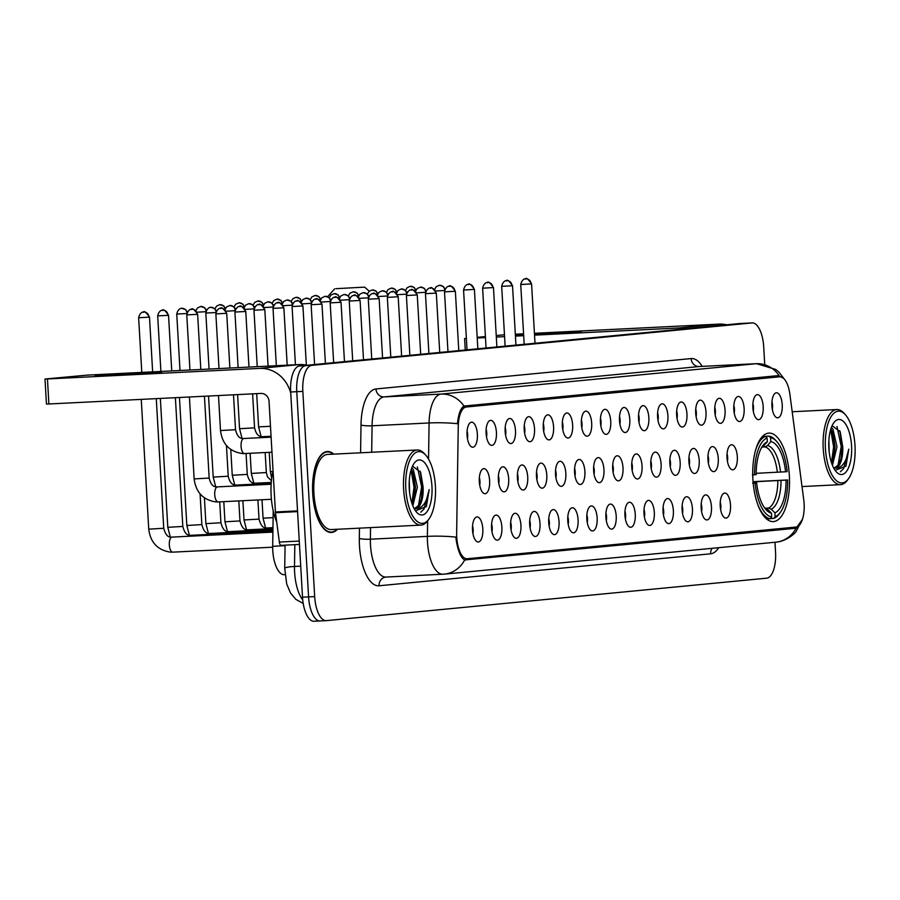 <?xml version="1.0" encoding="UTF-8"?>
<svg xmlns="http://www.w3.org/2000/svg" width="900" height="900" viewBox="0 0 900 900"><rect width="100%" height="100%" fill="white"/><g stroke="black" fill="none" stroke-linecap="round" stroke-linejoin="round"><path stroke-width="1.35" d="M789.356 475.594A44.291 18.293 87.2 0 0 768.926 433.114A44.291 18.293 87.2 0 0 752.895 479.115A44.291 18.293 87.2 0 0 773.325 521.595A44.291 18.293 87.2 0 0 789.356 475.594M752.861 407.655A12.533 5.175 -92.8 0 1 756.011 395.179A12.533 5.175 -92.8 0 1 763.178 406.654A12.533 5.175 -92.8 0 1 757.204 419.265A12.533 5.175 -92.8 0 1 752.861 407.655M753.278 411.21A7.526 3.105 87.2 0 0 753.514 407.228A7.526 3.105 87.2 0 0 752.895 403.582M733.804 409.489A12.533 5.175 -92.8 0 1 736.954 397.012A12.533 5.175 -92.8 0 1 744.12 408.488A12.533 5.175 -92.8 0 1 738.158 421.11A12.533 5.175 -92.8 0 1 733.804 409.489M734.22 413.044A7.526 3.105 87.2 0 0 734.456 409.072A7.526 3.105 87.2 0 0 733.849 405.428M714.746 411.322A12.533 5.175 -92.8 0 1 717.896 398.846A12.533 5.175 -92.8 0 1 725.062 410.332A12.533 5.175 -92.8 0 1 719.1 422.944A12.533 5.175 -92.8 0 1 714.746 411.322M715.174 414.877A7.526 3.105 87.2 0 0 715.399 410.906A7.526 3.105 87.2 0 0 714.791 407.261M695.689 413.156A12.533 5.175 -92.8 0 1 698.85 400.691A12.533 5.175 -92.8 0 1 706.016 412.166A12.533 5.175 -92.8 0 1 700.043 424.777A12.533 5.175 -92.8 0 1 695.689 413.156M696.116 416.723A7.526 3.105 87.2 0 0 696.352 412.74A7.526 3.105 87.2 0 0 695.734 409.095M676.643 415.001A12.533 5.175 -92.8 0 1 679.793 402.525A12.533 5.175 -92.8 0 1 686.959 414A12.533 5.175 -92.8 0 1 680.985 426.623A12.533 5.175 -92.8 0 1 676.643 415.001M677.059 418.556A7.526 3.105 87.2 0 0 677.295 414.585A7.526 3.105 87.2 0 0 676.688 410.94M657.585 416.835A12.533 5.175 -92.8 0 1 660.735 404.359A12.533 5.175 -92.8 0 1 667.901 415.845A12.533 5.175 -92.8 0 1 661.939 428.456A12.533 5.175 -92.8 0 1 657.585 416.835M658.012 420.39A7.526 3.105 87.2 0 0 658.238 416.419A7.526 3.105 87.2 0 0 657.63 412.774M638.528 418.669A12.533 5.175 -92.8 0 1 641.689 406.192A12.533 5.175 -92.8 0 1 648.844 417.679A12.533 5.175 -92.8 0 1 642.881 430.29A12.533 5.175 -92.8 0 1 638.528 418.669M638.955 422.235A7.526 3.105 87.2 0 0 639.18 418.252A7.526 3.105 87.2 0 0 638.572 414.608M619.481 420.514A12.533 5.175 -92.8 0 1 622.631 408.037A12.533 5.175 -92.8 0 1 629.798 419.512A12.533 5.175 -92.8 0 1 623.824 432.124A12.533 5.175 -92.8 0 1 619.481 420.514M619.898 424.069A7.526 3.105 87.2 0 0 620.134 420.086A7.526 3.105 87.2 0 0 619.515 416.441M600.424 422.348A12.533 5.175 -92.8 0 1 603.574 409.871A12.533 5.175 -92.8 0 1 610.74 421.346A12.533 5.175 -92.8 0 1 604.778 433.969A12.533 5.175 -92.8 0 1 600.424 422.348M600.84 425.902A7.526 3.105 87.2 0 0 601.076 421.931A7.526 3.105 87.2 0 0 600.469 418.286M581.366 424.181A12.533 5.175 -92.8 0 1 584.516 411.705A12.533 5.175 -92.8 0 1 591.683 423.191A12.533 5.175 -92.8 0 1 585.72 435.803A12.533 5.175 -92.8 0 1 581.366 424.181M581.794 427.736A7.526 3.105 87.2 0 0 582.019 423.765A7.526 3.105 87.2 0 0 581.411 420.12M562.32 426.015A12.533 5.175 -92.8 0 1 565.47 413.55A12.533 5.175 -92.8 0 1 572.636 425.025A12.533 5.175 -92.8 0 1 566.663 437.636A12.533 5.175 -92.8 0 1 562.32 426.015M562.736 429.581A7.526 3.105 87.2 0 0 562.972 425.599A7.526 3.105 87.2 0 0 562.354 421.954M543.262 427.86A12.533 5.175 -92.8 0 1 546.413 415.384A12.533 5.175 -92.8 0 1 553.579 426.859A12.533 5.175 -92.8 0 1 547.605 439.481A12.533 5.175 -92.8 0 1 543.262 427.86M543.679 431.415A7.526 3.105 87.2 0 0 543.915 427.444A7.526 3.105 87.2 0 0 543.308 423.799M524.205 429.694A12.533 5.175 -92.8 0 1 527.355 417.218A12.533 5.175 -92.8 0 1 534.521 428.704A12.533 5.175 -92.8 0 1 528.559 441.315A12.533 5.175 -92.8 0 1 524.205 429.694M524.632 433.249A7.526 3.105 87.2 0 0 524.858 429.277A7.526 3.105 87.2 0 0 524.25 425.632M505.147 431.527A12.533 5.175 -92.8 0 1 508.309 419.051A12.533 5.175 -92.8 0 1 515.475 430.537A12.533 5.175 -92.8 0 1 509.501 443.149A12.533 5.175 -92.8 0 1 505.147 431.527M505.575 435.094A7.526 3.105 87.2 0 0 505.8 431.111A7.526 3.105 87.2 0 0 505.192 427.466M486.101 433.373A12.533 5.175 -92.8 0 1 489.251 420.896A12.533 5.175 -92.8 0 1 496.418 432.371A12.533 5.175 -92.8 0 1 490.444 444.983A12.533 5.175 -92.8 0 1 486.101 433.373M486.517 436.928A7.526 3.105 87.2 0 0 486.754 432.945A7.526 3.105 87.2 0 0 486.146 429.3M467.044 435.206A12.533 5.175 -92.8 0 1 470.194 422.73A12.533 5.175 -92.8 0 1 477.36 434.205A12.533 5.175 -92.8 0 1 471.397 446.827A12.533 5.175 -92.8 0 1 467.044 435.206M467.46 438.761A7.526 3.105 87.2 0 0 467.696 434.79A7.526 3.105 87.2 0 0 467.089 431.145M771.908 405.81A12.533 5.175 -92.8 0 1 775.058 393.334A12.533 5.175 -92.8 0 1 782.224 404.82A12.533 5.175 -92.8 0 1 776.261 417.431A12.533 5.175 -92.8 0 1 771.908 405.81M772.335 409.376A7.526 3.105 87.2 0 0 772.56 405.394A7.526 3.105 87.2 0 0 771.952 401.749M727.009 457.785A12.533 5.175 -92.8 0 1 730.159 445.309A12.533 5.175 -92.8 0 1 737.325 456.795A12.533 5.175 -92.8 0 1 731.363 469.406A12.533 5.175 -92.8 0 1 727.009 457.785M727.425 461.34A7.526 3.105 87.2 0 0 727.661 457.369A7.526 3.105 87.2 0 0 727.054 453.724M707.951 459.619A12.533 5.175 -92.8 0 1 711.101 447.154A12.533 5.175 -92.8 0 1 718.268 458.629A12.533 5.175 -92.8 0 1 712.305 471.24A12.533 5.175 -92.8 0 1 707.951 459.619M708.379 463.185A7.526 3.105 87.2 0 0 708.604 459.202A7.526 3.105 87.2 0 0 707.996 455.558M688.894 461.464A12.533 5.175 -92.8 0 1 692.055 448.988A12.533 5.175 -92.8 0 1 699.221 460.463A12.533 5.175 -92.8 0 1 693.248 473.085A12.533 5.175 -92.8 0 1 688.894 461.464M689.321 465.019A7.526 3.105 87.2 0 0 689.558 461.048A7.526 3.105 87.2 0 0 688.939 457.402M669.847 463.298A12.533 5.175 -92.8 0 1 672.998 450.821A12.533 5.175 -92.8 0 1 680.164 462.308A12.533 5.175 -92.8 0 1 674.19 474.919A12.533 5.175 -92.8 0 1 669.847 463.298M670.264 466.853A7.526 3.105 87.2 0 0 670.5 462.881A7.526 3.105 87.2 0 0 669.893 459.236M650.79 465.131A12.533 5.175 -92.8 0 1 653.94 452.655A12.533 5.175 -92.8 0 1 661.106 464.141A12.533 5.175 -92.8 0 1 655.144 476.752A12.533 5.175 -92.8 0 1 650.79 465.131M651.217 468.686A7.526 3.105 87.2 0 0 651.442 464.715A7.526 3.105 87.2 0 0 650.835 461.07M631.732 466.976A12.533 5.175 -92.8 0 1 634.894 454.5A12.533 5.175 -92.8 0 1 642.049 465.975A12.533 5.175 -92.8 0 1 636.086 478.586A12.533 5.175 -92.8 0 1 631.732 466.976M632.16 470.531A7.526 3.105 87.2 0 0 632.385 466.549A7.526 3.105 87.2 0 0 631.778 462.904M612.686 468.81A12.533 5.175 -92.8 0 1 615.836 456.334A12.533 5.175 -92.8 0 1 623.002 467.809A12.533 5.175 -92.8 0 1 617.029 480.431A12.533 5.175 -92.8 0 1 612.686 468.81M613.102 472.365A7.526 3.105 87.2 0 0 613.339 468.394A7.526 3.105 87.2 0 0 612.72 464.749M593.629 470.644A12.533 5.175 -92.8 0 1 596.779 458.168A12.533 5.175 -92.8 0 1 603.945 469.654A12.533 5.175 -92.8 0 1 597.982 482.265A12.533 5.175 -92.8 0 1 593.629 470.644M594.045 474.199A7.526 3.105 87.2 0 0 594.281 470.228A7.526 3.105 87.2 0 0 593.674 466.582M574.571 472.478A12.533 5.175 -92.8 0 1 577.721 460.012A12.533 5.175 -92.8 0 1 584.887 471.488A12.533 5.175 -92.8 0 1 578.925 484.099A12.533 5.175 -92.8 0 1 574.571 472.478M574.999 476.044A7.526 3.105 87.2 0 0 575.224 472.061A7.526 3.105 87.2 0 0 574.616 468.416M555.514 474.322A12.533 5.175 -92.8 0 1 558.675 461.846A12.533 5.175 -92.8 0 1 565.841 473.321A12.533 5.175 -92.8 0 1 559.868 485.944A12.533 5.175 -92.8 0 1 555.514 474.322M555.941 477.877A7.526 3.105 87.2 0 0 556.178 473.906A7.526 3.105 87.2 0 0 555.559 470.261M536.467 476.156A12.533 5.175 -92.8 0 1 539.618 463.68A12.533 5.175 -92.8 0 1 546.784 475.166A12.533 5.175 -92.8 0 1 540.81 487.777A12.533 5.175 -92.8 0 1 536.467 476.156M536.884 479.711A7.526 3.105 87.2 0 0 537.12 475.74A7.526 3.105 87.2 0 0 536.512 472.095M517.41 477.99A12.533 5.175 -92.8 0 1 520.56 465.514A12.533 5.175 -92.8 0 1 527.726 477A12.533 5.175 -92.8 0 1 521.764 489.611A12.533 5.175 -92.8 0 1 517.41 477.99M517.837 481.545A7.526 3.105 87.2 0 0 518.062 477.574A7.526 3.105 87.2 0 0 517.455 473.929M498.353 479.835A12.533 5.175 -92.8 0 1 501.514 467.359A12.533 5.175 -92.8 0 1 508.68 478.834A12.533 5.175 -92.8 0 1 502.706 491.445A12.533 5.175 -92.8 0 1 498.353 479.835M498.78 483.39A7.526 3.105 87.2 0 0 499.005 479.407A7.526 3.105 87.2 0 0 498.397 475.762M479.306 481.669A12.533 5.175 -92.8 0 1 482.456 469.192A12.533 5.175 -92.8 0 1 489.623 480.668A12.533 5.175 -92.8 0 1 483.649 493.29A12.533 5.175 -92.8 0 1 479.306 481.669M479.723 485.224A7.526 3.105 87.2 0 0 479.959 481.252A7.526 3.105 87.2 0 0 479.351 477.608M720.214 506.081A12.533 5.175 -92.8 0 1 723.364 493.616A12.533 5.175 -92.8 0 1 730.53 505.091A12.533 5.175 -92.8 0 1 724.567 517.702A12.533 5.175 -92.8 0 1 720.214 506.081M720.63 509.647A7.526 3.105 87.2 0 0 720.866 505.665A7.526 3.105 87.2 0 0 720.259 502.02M701.156 507.926A12.533 5.175 -92.8 0 1 704.306 495.45A12.533 5.175 -92.8 0 1 711.472 506.925A12.533 5.175 -92.8 0 1 705.51 519.548A12.533 5.175 -92.8 0 1 701.156 507.926M701.584 511.481A7.526 3.105 87.2 0 0 701.809 507.51A7.526 3.105 87.2 0 0 701.201 503.865M682.099 509.76A12.533 5.175 -92.8 0 1 685.26 497.284A12.533 5.175 -92.8 0 1 692.426 508.77A12.533 5.175 -92.8 0 1 686.452 521.381A12.533 5.175 -92.8 0 1 682.099 509.76M682.526 513.315A7.526 3.105 87.2 0 0 682.751 509.344A7.526 3.105 87.2 0 0 682.144 505.699M663.053 511.594A12.533 5.175 -92.8 0 1 666.202 499.118A12.533 5.175 -92.8 0 1 673.369 510.604A12.533 5.175 -92.8 0 1 667.395 523.215A12.533 5.175 -92.8 0 1 663.053 511.594M663.469 515.149A7.526 3.105 87.2 0 0 663.705 511.178A7.526 3.105 87.2 0 0 663.097 507.532M643.995 513.439A12.533 5.175 -92.8 0 1 647.145 500.963A12.533 5.175 -92.8 0 1 654.311 512.438A12.533 5.175 -92.8 0 1 648.349 525.049A12.533 5.175 -92.8 0 1 643.995 513.439M644.411 516.994A7.526 3.105 87.2 0 0 644.648 513.011A7.526 3.105 87.2 0 0 644.04 509.366M624.938 515.273A12.533 5.175 -92.8 0 1 628.099 502.796A12.533 5.175 -92.8 0 1 635.254 514.271A12.533 5.175 -92.8 0 1 629.291 526.894A12.533 5.175 -92.8 0 1 624.938 515.273M625.365 518.827A7.526 3.105 87.2 0 0 625.59 514.856A7.526 3.105 87.2 0 0 624.982 511.211M605.891 517.106A12.533 5.175 -92.8 0 1 609.041 504.63A12.533 5.175 -92.8 0 1 616.207 516.116A12.533 5.175 -92.8 0 1 610.234 528.727A12.533 5.175 -92.8 0 1 605.891 517.106M606.308 520.661A7.526 3.105 87.2 0 0 606.544 516.69A7.526 3.105 87.2 0 0 605.925 513.045M586.834 518.94A12.533 5.175 -92.8 0 1 589.984 506.475A12.533 5.175 -92.8 0 1 597.15 517.95A12.533 5.175 -92.8 0 1 591.188 530.561A12.533 5.175 -92.8 0 1 586.834 518.94M587.25 522.506A7.526 3.105 87.2 0 0 587.486 518.524A7.526 3.105 87.2 0 0 586.879 514.879M567.776 520.785A12.533 5.175 -92.8 0 1 570.926 508.309A12.533 5.175 -92.8 0 1 578.092 519.784A12.533 5.175 -92.8 0 1 572.13 532.406A12.533 5.175 -92.8 0 1 567.776 520.785M568.204 524.34A7.526 3.105 87.2 0 0 568.429 520.369A7.526 3.105 87.2 0 0 567.821 516.724M548.719 522.619A12.533 5.175 -92.8 0 1 551.88 510.142A12.533 5.175 -92.8 0 1 559.046 521.629A12.533 5.175 -92.8 0 1 553.072 534.24A12.533 5.175 -92.8 0 1 548.719 522.619M549.146 526.174A7.526 3.105 87.2 0 0 549.382 522.202A7.526 3.105 87.2 0 0 548.764 518.558M529.673 524.452A12.533 5.175 -92.8 0 1 532.822 511.976A12.533 5.175 -92.8 0 1 539.989 523.462A12.533 5.175 -92.8 0 1 534.015 536.074A12.533 5.175 -92.8 0 1 529.673 524.452M530.089 528.007A7.526 3.105 87.2 0 0 530.325 524.036A7.526 3.105 87.2 0 0 529.717 520.391M510.615 526.298A12.533 5.175 -92.8 0 1 513.765 513.821A12.533 5.175 -92.8 0 1 520.931 525.296A12.533 5.175 -92.8 0 1 514.969 537.908A12.533 5.175 -92.8 0 1 510.615 526.298M511.043 529.852A7.526 3.105 87.2 0 0 511.267 525.87A7.526 3.105 87.2 0 0 510.66 522.225M491.558 528.131A12.533 5.175 -92.8 0 1 494.719 515.655A12.533 5.175 -92.8 0 1 501.885 527.13A12.533 5.175 -92.8 0 1 495.911 539.752A12.533 5.175 -92.8 0 1 491.558 528.131M491.985 531.686A7.526 3.105 87.2 0 0 492.21 527.715A7.526 3.105 87.2 0 0 491.603 524.07M472.511 529.965A12.533 5.175 -92.8 0 1 475.661 517.489A12.533 5.175 -92.8 0 1 482.827 528.975A12.533 5.175 -92.8 0 1 476.854 541.586A12.533 5.175 -92.8 0 1 472.511 529.965M472.928 533.52A7.526 3.105 87.2 0 0 473.164 529.549A7.526 3.105 87.2 0 0 472.545 525.904M803.745 499.725A22.567 9.326 -92.8 0 1 804.116 503.618A22.567 9.326 -92.8 0 1 796.129 527.04L467.314 558.731A22.567 9.326 -92.8 0 1 467.145 558.743A22.567 9.326 -92.8 0 1 456.649 533.183L458.246 426.499A22.567 9.326 -92.8 0 1 466.312 407.002L779.715 376.796A22.567 9.326 -92.8 0 1 779.895 376.785A22.567 9.326 -92.8 0 1 789.93 394.526L803.745 499.725M284.344 574.706L284.546 574.684A25.065 10.361 -92.8 0 1 284.344 574.706A25.065 10.361 -92.8 0 1 272.689 546.3L273.218 510.817M333.765 454.129A40.534 16.74 87.2 0 0 327.386 451.519A40.534 16.74 87.2 0 0 312.716 493.605A40.534 16.74 87.2 0 0 331.402 532.485A40.534 16.74 87.2 0 0 337.5 529.245M802.44 519.424L796.241 527.974L794.722 528.356L464.681 559.935C460.935 557.977 458.134 551.486 456.266 540.472L455.861 537.109A29.25 4.117 -179.1 0 0 427.387 536.366L427.624 520.886M789.885 527.636L786.825 528.75L464.423 559.834M740.194 323.505A25.065 10.361 87.2 0 0 739.991 323.516A25.065 10.361 87.2 0 0 739.8 323.527L299.554 365.974A25.065 10.361 87.2 0 0 290.678 391.995L302.512 597.195L308.588 596.891A25.065 10.361 87.2 0 0 320.152 620.944A25.065 10.361 87.2 0 0 320.355 620.921A25.065 10.361 87.2 0 1 320.152 620.944A25.065 10.361 87.2 0 1 308.588 596.891L296.764 391.691L308.588 596.891L314.674 596.599A25.065 10.361 87.2 0 0 326.239 620.64A25.065 10.361 87.2 0 0 326.43 620.629L766.676 578.183A25.065 10.361 87.2 0 0 775.553 552.161L774.979 542.261M299.554 365.974L305.64 365.67A25.065 10.361 87.2 0 0 296.764 391.691A25.065 10.361 87.2 0 1 305.64 365.67L745.875 323.224L311.715 365.366A25.065 10.361 87.2 0 0 302.839 391.387L314.674 596.599M746.269 323.213A25.065 10.361 87.2 0 0 746.077 323.213A25.065 10.361 87.2 0 0 745.875 323.224A25.065 10.361 87.2 0 1 746.077 323.213L752.153 322.909A25.065 10.361 87.2 0 0 751.961 322.931L311.715 365.366M428.546 459.101L429.086 422.966A29.25 4.117 -179.1 0 1 457.459 423.697C458.46 413.955 460.642 408.071 463.984 406.058L777.994 375.637L783.349 378.135M777.994 375.637L779.164 375.671A29.25 26.629 84.5 0 0 756.225 363.701A33.424 13.804 -92.8 0 1 756.495 363.679A33.424 13.804 -92.8 0 1 756.923 363.668M465.57 560.081L464.681 559.935A29.25 26.629 84.5 0 1 444.319 574.132A29.25 26.629 84.5 0 1 443.194 574.222A33.424 13.804 -92.8 0 1 442.935 574.234A33.424 13.804 -92.8 0 1 427.511 542.183A33.424 13.804 -92.8 0 1 427.387 536.366L370.384 539.201A33.424 13.804 87.2 0 0 370.507 545.006A33.424 13.804 87.2 0 0 385.92 577.069A33.424 13.804 87.2 0 0 386.19 577.058M764.73 364.41L763.717 346.961A25.065 10.361 87.2 0 0 752.153 322.909M302.512 597.195A25.065 10.361 87.2 0 0 314.077 621.248A25.065 10.361 87.2 0 0 314.269 621.225L319.961 620.944M515.385 335.295A33.424 0.585 176.7 0 1 517.556 335.059A33.424 0.585 176.7 0 1 523.62 334.553M534.454 333.787A33.424 0.585 176.7 0 1 581.321 331.639A33.424 0.585 176.7 0 1 578.374 332.032A33.424 0.585 176.7 0 1 534.521 334.856M726.683 324.799A33.424 30.431 -95.5 0 0 719.021 324.113L534.431 333.293M686.79 328.646A33.424 30.431 -95.5 0 0 679.129 327.96L534.533 335.149M523.665 335.351A33.424 0.585 176.7 0 1 515.396 335.554M523.575 333.832L515.317 334.238M504.473 334.789L496.238 335.509M465.266 349.999L464.603 338.58L466.358 338.389M477.18 337.343L485.415 336.555M464.603 338.58L466.369 338.535M523.688 335.689L515.43 336.094M504.574 336.634L496.327 337.05M485.471 337.59L477.214 337.995M825.424 448.436A35.933 14.85 87.2 0 0 848.531 478.665A35.933 14.85 87.2 0 0 855 445.59A35.933 14.85 87.2 0 0 845.347 414.697A35.933 14.85 87.2 0 0 825.424 448.436M845.347 414.697L844.065 413.269A37.609 15.536 87.2 0 0 836.82 409.534A37.609 15.536 87.2 0 0 823.219 448.582A37.609 15.536 87.2 0 0 840.555 484.65A37.609 15.536 87.2 0 0 847.395 480.218L848.531 478.665M828.889 440.134L829.181 451.822M831.386 427.421L832.916 429.064L836.989 446.771L832.444 465.334M830.857 428.94L832.781 432.574L835.087 446.873L833.636 458.46L831.735 463.455M835.121 470.363L845.955 466.178L848.79 449.145C846.619 461.79 842.119 468.124 835.29 468.169A20.891 8.629 87.2 0 0 842.692 446.49L841.241 458.089L838.17 465.03L834.154 468.135M835.29 468.169L833.715 468.045M851.558 445.916A27.574 11.396 87.2 0 0 833.861 422.685A27.574 11.396 87.2 0 0 828.866 448.11A27.574 11.396 87.2 0 0 836.303 471.859A27.574 11.396 87.2 0 0 851.558 445.916M842.692 446.49L840.229 431.809L832.117 425.678M848.79 449.145L843.592 468.63L840.375 471.769M836.966 426.465L841.23 446.479L838.069 465.165M830.666 429.581L833.625 446.85L831.499 462.735M839.779 430.706L842.175 446.434L840.847 459.405M832.264 431.348L834.581 446.805L833.242 459.776M335.959 288.675L364.657 287.123L335.959 288.675M762.48 436.421L768.949 436.106L770.569 437.704A39.78 16.436 87.2 0 1 776.812 441.574A39.78 16.436 87.2 0 1 787.163 471.611L785.576 471.769A35.933 14.85 87.2 0 0 770.794 441.562L767.565 445.545L764.944 446.918L762.559 447.03M756.191 473.321L785.576 471.769M753.075 481.68L787.646 479.959A39.78 16.436 87.2 0 1 780.334 512.392L779.197 513.934A41.445 17.123 87.2 0 1 773.696 518.434L770.389 518.591M758.081 505.305A41.445 17.123 87.2 0 0 770.254 518.76L771.683 517.005A39.78 16.436 87.2 0 1 755.089 483.098L752.873 483.233M766.586 518.94L770.254 518.76M752.389 474.896L754.605 474.75A39.78 16.436 87.2 0 1 767.126 438.03L765.506 436.433A41.445 17.123 87.2 0 0 755.37 450.832M765.506 436.433L762.322 436.59M776.812 441.574L775.53 440.156A41.445 17.123 87.2 0 0 768.949 436.106M755.089 483.098L756.675 482.94A35.933 14.85 87.2 0 0 765.99 509.67A35.933 14.85 87.2 0 0 771.457 513.146L771.683 517.005M767.126 438.03L767.351 441.9A35.933 14.85 87.2 0 0 762.806 445.702A35.933 14.85 87.2 0 0 756.191 474.604L754.605 474.75M770.794 441.562L770.569 437.704M771.457 513.146L767.79 509.501L765.034 508.41M752.625 483.041L756.675 482.94M761.467 447.817L767.351 441.9M773.696 518.434L775.125 516.679A39.78 16.436 87.2 0 0 780.334 512.392M775.125 516.679L774.9 512.82A35.933 14.85 87.2 0 0 786.049 480.105L787.646 479.959M765.281 508.23L768.476 508.072L771.232 509.175L774.9 512.82M786.049 480.105L753.086 481.849M97.954 375.514A33.424 0.585 176.7 0 1 135.877 372.994A33.424 0.585 176.7 0 1 161.719 372.094A33.424 0.585 176.7 0 1 158.76 372.488A33.424 0.585 176.7 0 1 121.837 374.951A33.424 0.585 176.7 0 1 95.006 375.941A33.424 0.585 176.7 0 1 97.954 375.514M307.08 365.243A33.424 30.431 -95.5 0 0 299.419 364.567L87.345 375.109L45 379.024L47.453 378.956L48.892 403.976L260.966 393.435A8.359 7.605 84.5 0 1 269.044 401.4L275.423 511.976L297.54 510.885M290.756 393.233A33.424 30.431 -95.5 0 0 259.515 368.415L47.453 378.956M48.892 403.976L46.44 404.055L45 379.024M281.205 545.344L299.475 544.433L281.239 545.344A4.174 1.721 -92.8 0 1 281.205 545.344A4.174 1.721 -92.8 0 1 279.338 542.059L275.49 512.707A4.174 1.721 -92.8 0 1 275.423 511.976M405.821 488.891A35.933 14.85 87.2 0 0 428.918 519.12A35.933 14.85 87.2 0 0 435.397 486.045A35.933 14.85 87.2 0 0 425.745 455.152A35.933 14.85 87.2 0 0 405.821 488.891M425.745 455.152L424.463 453.724A37.609 15.536 87.2 0 0 417.218 449.989A37.609 15.536 87.2 0 0 403.605 489.037A37.609 15.536 87.2 0 0 420.952 525.105A37.609 15.536 87.2 0 0 427.793 520.661L428.918 519.12M417.218 449.989L327.521 454.444A37.609 15.536 87.2 0 0 313.92 493.493A37.609 15.536 87.2 0 0 331.256 529.56L420.952 525.105M333.281 454.151A40.117 16.571 87.2 0 0 327.397 451.935A40.117 16.571 87.2 0 0 312.885 493.594A40.117 16.571 87.2 0 0 331.38 532.069A40.117 16.571 87.2 0 0 337.016 529.279M273.049 470.767A41.782 17.258 87.2 0 0 271.148 495.697A41.782 17.258 87.2 0 0 276.727 522.135M409.275 480.589L409.579 492.277M411.784 467.865L413.314 469.519L417.386 487.226L412.841 505.789M411.255 469.395L413.179 473.029L415.485 487.316L414.034 498.915L412.132 503.91M415.507 510.817L426.353 506.621L429.188 489.6C427.016 502.234 422.516 508.579 415.688 508.624A20.891 8.629 87.2 0 0 423.09 486.945L421.639 498.532L418.556 505.485L414.54 508.59M415.688 508.624L414.113 508.5M431.955 486.371A27.574 11.396 87.2 0 0 414.259 463.14A27.574 11.396 87.2 0 0 409.252 488.565A27.574 11.396 87.2 0 0 416.7 512.314A27.574 11.396 87.2 0 0 431.955 486.371M423.09 486.945L420.626 472.252L412.515 466.121M429.188 489.6L423.99 509.085L420.772 512.224M417.364 466.92L421.627 486.934L418.466 505.62M411.053 470.036L414.022 487.305L411.885 503.19M420.176 471.161L422.572 486.877L421.245 499.86M412.661 471.791L414.968 487.26L413.64 500.231M779.715 376.796L751.309 378.202M466.312 407.002L462.488 407.194M285.064 545.681L272.689 546.3M794.722 528.356L786.825 528.75M722.216 534.983A26.741 11.047 87.2 0 0 722.779 534.105M781.155 528.48A26.741 11.047 -92.8 0 1 780.784 529.335M718.717 547.684A41.782 17.258 -92.8 0 1 710.629 553.804L379.069 585.776A8.359 7.605 84.5 0 1 385.864 577.08A8.359 7.605 84.5 0 1 385.897 577.069L444.319 574.132L775.879 542.171A29.25 26.629 -95.5 0 0 796.241 527.974M379.069 585.776A41.782 17.258 -92.8 0 1 359.471 545.726A41.782 17.258 -92.8 0 1 359.314 538.459L359.46 528.154M463.984 406.058A29.25 26.629 -95.5 0 0 441.045 394.088L756.225 363.701L699.221 366.536L384.03 396.911A33.424 13.804 87.2 0 0 372.071 425.79L371.678 452.25M360.596 452.801L361.001 425.048A8.359 1.181 0.9 0 0 372.071 425.79L429.086 422.966A33.424 13.804 -92.8 0 1 441.045 394.088L384.03 396.911A8.359 7.605 84.5 0 1 375.952 388.957L691.133 358.571A41.782 17.258 -92.8 0 1 702.225 366.379M764.584 376.92A26.741 11.047 -92.8 0 1 764.887 377.527M361.001 425.048A41.782 17.258 -92.8 0 1 375.952 388.957M326.036 620.64L320.355 620.921M751.961 322.931L739.8 323.527M302.839 391.387L290.678 391.995M370.553 527.602L370.384 539.201A8.359 1.181 0.9 0 1 359.314 538.459M699.75 366.502A33.424 13.804 87.2 0 0 699.48 366.514A33.424 13.804 87.2 0 0 699.221 366.536A8.359 7.605 84.5 0 1 691.133 358.571M710.629 553.804A8.359 7.605 84.5 0 1 712.125 548.314M294.829 544.669L294.502 566.46A33.424 13.804 87.2 0 0 294.626 572.276A33.424 13.804 87.2 0 0 302.738 599.962M300.724 566.145L294.502 566.46A16.718 2.351 -179.1 0 0 284.726 568.451L285.075 545.153M679.129 327.96L719.021 324.113M777.352 472.275A30.915 12.769 87.2 0 0 764.944 446.918M764.528 507.825A32.141 13.275 87.2 0 0 767.79 509.501M764.123 445.882A32.141 13.275 87.2 0 0 761.535 447.694M780.559 472.095A32.141 13.275 87.2 0 0 767.565 445.545M771.232 509.175A32.141 13.275 87.2 0 0 781.031 480.431M768.476 508.072A30.915 12.769 87.2 0 0 777.836 480.611M416.002 290.081L414.191 287.438L410.299 286.29A5.434 4.95 -95.5 0 1 410.512 286.279A5.434 4.95 84.5 0 1 415.688 290.835M406.688 292.005L407.475 291.971M396.956 291.926L395.134 289.282L391.241 288.135A5.434 4.95 -95.5 0 1 391.455 288.113A5.434 4.95 84.5 0 1 396.641 292.68M387.63 293.839L388.418 293.805M377.899 293.76L376.088 291.116L372.195 289.969A5.434 4.95 -95.5 0 1 372.397 289.957A5.434 4.95 84.5 0 1 377.584 294.514M368.572 295.673L369.36 295.639M358.841 295.594L357.03 292.95L353.137 291.803A5.434 4.95 -95.5 0 1 353.34 291.791A5.434 4.95 84.5 0 1 358.526 296.348M349.526 297.517L350.314 297.484M339.784 297.428L337.973 294.795L334.08 293.647A5.434 4.95 -95.5 0 1 334.294 293.625A5.434 4.95 84.5 0 1 339.48 298.181M330.469 299.351L331.256 299.317M320.738 299.272L318.926 296.629L315.034 295.481A5.434 4.95 -95.5 0 1 315.236 295.459A5.434 4.95 84.5 0 1 320.423 300.026M311.411 301.185L312.199 301.151M301.68 301.106L299.869 298.463L295.976 297.315A5.434 4.95 -95.5 0 1 296.179 297.304A5.434 4.95 84.5 0 1 301.365 301.86M292.354 303.019L293.141 302.996M282.623 302.94L280.811 300.296L276.919 299.149A5.434 4.95 -95.5 0 1 277.132 299.137A5.434 4.95 84.5 0 1 282.319 303.694M273.308 304.864L274.095 304.83M263.576 304.785L261.754 302.141L257.861 300.994A5.434 4.95 -95.5 0 1 258.075 300.971A5.434 4.95 84.5 0 1 263.261 305.539M265.556 527.794L263.059 518.13L273.116 517.669M254.25 306.697L255.037 306.664M244.519 306.619L242.708 303.975L238.815 302.827A5.434 4.95 -95.5 0 1 239.018 302.816A5.434 4.95 84.5 0 1 244.204 307.373M246.499 529.627L244.013 519.964L259.02 519.097C260.662 525.398 263.205 528.356 266.636 527.94L267.311 527.94A7.526 3.105 -92.8 0 1 267.446 527.94M265.882 528.908A7.526 3.105 -92.8 0 1 267.311 527.94L272.97 527.659M235.192 308.531L235.98 308.498M225.461 308.452L223.65 305.809L219.757 304.661A5.434 4.95 -95.5 0 1 219.971 304.65A5.434 4.95 84.5 0 1 225.146 309.206M227.441 531.461L224.955 521.798L239.974 520.931C241.616 527.243 244.148 530.19 247.579 529.774L248.254 529.785A7.526 3.105 -92.8 0 1 248.389 529.785M246.836 530.741A7.526 3.105 -92.8 0 1 248.254 529.785L272.947 528.559M216.146 310.376L216.934 310.343M206.415 310.286L204.593 307.654L200.7 306.506A5.434 4.95 -95.5 0 1 200.914 306.484A5.434 4.95 84.5 0 1 206.1 311.04M208.395 533.306L205.898 523.631L220.916 522.765C222.559 529.076 225.09 532.024 228.521 531.619L229.196 531.619A7.526 3.105 -92.8 0 1 229.331 531.619M227.779 532.575A7.526 3.105 -92.8 0 1 229.196 531.619L272.936 529.447M197.089 312.21L205.931 311.681M187.357 312.131L185.546 309.488L181.654 308.34A5.434 4.95 -95.5 0 1 181.856 308.317A5.434 4.95 84.5 0 1 187.042 312.885M189.338 535.14L186.84 525.476L201.859 524.61C203.501 530.91 206.032 533.858 209.464 533.452L210.139 533.452A7.526 3.105 -92.8 0 1 210.285 533.452M208.721 534.42A7.526 3.105 -92.8 0 1 210.139 533.452L272.925 530.336M180 370.496L176.749 314.055L186.874 313.526M168.053 315.338L168.536 315.27C161.606 305.438 162.754 312.12 162.596 310.174A5.434 4.95 -95.5 0 1 162.799 310.162A5.434 4.95 84.5 0 1 168.053 315.338L157.691 315.9L160.898 371.452M170.28 536.974L167.794 527.31L182.812 526.444C184.444 532.755 186.986 535.702 190.417 535.286L191.093 535.298A7.526 3.105 -92.8 0 1 191.227 535.298M189.675 536.254A7.526 3.105 -92.8 0 1 191.093 535.298L272.914 531.225M149.006 317.171L149.49 317.104C142.549 307.282 143.696 313.954 143.539 312.007A5.434 4.95 -95.5 0 1 143.752 311.996A5.434 4.95 84.5 0 1 149.006 317.171L138.634 317.734L141.795 372.397M272.678 547.189L172.778 552.15A7.526 3.105 -92.8 0 1 172.643 552.15A7.526 3.105 -92.8 0 1 169.312 544.939A7.526 3.105 -92.8 0 1 172.035 537.131A7.526 3.105 -92.8 0 1 172.17 537.131M172.778 552.15L170.516 552.15C157.714 550.192 150.458 542.52 148.736 529.144L163.755 528.278C165.398 534.589 167.929 537.536 171.36 537.131L272.903 532.114M445.095 289.08L443.284 286.436L439.38 285.289A5.434 4.95 -95.5 0 1 439.594 285.278A5.434 4.95 84.5 0 1 444.78 289.834M435.769 291.004L444.611 290.475M426.037 290.925L424.226 288.281L420.334 287.134A5.434 4.95 -95.5 0 1 420.536 287.111A5.434 4.95 84.5 0 1 425.723 291.679M416.711 292.838L425.554 292.309M406.98 292.759L405.169 290.115L401.276 288.968A5.434 4.95 -95.5 0 1 401.49 288.956A5.434 4.95 84.5 0 1 406.676 293.512M397.665 294.671L406.507 294.154M387.934 294.593L386.111 291.949L382.219 290.801A5.434 4.95 -95.5 0 1 382.433 290.79A5.434 4.95 84.5 0 1 387.619 295.346M378.608 296.516L387.45 295.988M368.876 296.426L367.065 293.794L363.173 292.646A5.434 4.95 -95.5 0 1 363.375 292.624A5.434 4.95 84.5 0 1 368.561 297.18M359.55 298.35L368.392 297.821M349.819 298.271L348.007 295.627L344.115 294.48A5.434 4.95 -95.5 0 1 344.317 294.469A5.434 4.95 84.5 0 1 349.504 299.025M340.504 300.184L349.335 299.666M330.772 300.105L328.95 297.461L325.058 296.314A5.434 4.95 -95.5 0 1 325.271 296.303A5.434 4.95 84.5 0 1 330.457 300.859M321.446 302.017L330.289 301.5M311.715 301.939L309.904 299.295L306.011 298.147A5.434 4.95 -95.5 0 1 306.214 298.136A5.434 4.95 84.5 0 1 311.4 302.692M302.389 303.863L311.231 303.334M292.657 303.784L290.846 301.14L286.954 299.993A5.434 4.95 -95.5 0 1 287.156 299.97A5.434 4.95 84.5 0 1 292.343 304.537M283.343 305.696L292.174 305.168M273.6 305.618L271.789 302.974L267.896 301.826A5.434 4.95 -95.5 0 1 268.11 301.815A5.434 4.95 84.5 0 1 273.296 306.371M269.246 452.329L270.36 471.577L272.869 471.532M264.285 307.53L273.127 307.012M254.554 307.451L252.731 304.808L248.839 303.66A5.434 4.95 -95.5 0 1 249.053 303.649A5.434 4.95 84.5 0 1 254.239 308.205M250.144 453.274L251.303 473.423L266.321 472.556L265.174 452.531M245.227 309.375L254.07 308.846M235.496 309.285L233.685 306.652L229.792 305.505A5.434 4.95 -95.5 0 1 229.995 305.483A5.434 4.95 84.5 0 1 235.181 310.039M230.771 449.483L232.256 475.256L247.275 474.39L246.06 453.476M226.17 311.209L235.013 310.68M254.138 484.2A7.526 3.105 -92.8 0 1 255.555 483.233A7.526 3.105 -92.8 0 1 255.69 483.233M216.439 311.13L214.627 308.486L210.735 307.339A5.434 4.95 -95.5 0 1 210.949 307.327A5.434 4.95 84.5 0 1 216.124 311.884M208.53 396.045L213.199 477.09L228.218 476.224L226.451 445.522M209.059 369.056L205.83 313.054L215.966 312.525M235.08 486.034A7.526 3.105 -92.8 0 1 236.498 485.077A7.526 3.105 -92.8 0 1 236.632 485.077M197.145 314.336L197.629 314.269C190.688 304.436 191.835 311.119 191.678 309.173A5.434 4.95 -95.5 0 1 191.891 309.161A5.434 4.95 84.5 0 1 197.145 314.336L186.784 314.899L189.956 370.001M271.418 499.286L218.194 501.93A7.526 3.105 -92.8 0 1 218.059 501.93A7.526 3.105 -92.8 0 1 214.718 494.719A7.526 3.105 -92.8 0 1 217.44 486.911A7.526 3.105 -92.8 0 1 217.575 486.911M189.416 396.99L194.141 478.924L209.16 478.058L204.446 396.248M531.101 283.939L531.574 283.871C524.644 274.05 525.791 280.721 525.634 278.786A5.434 4.95 -95.5 0 1 525.847 278.764A5.434 4.95 84.5 0 1 531.101 283.939L520.729 284.501L524.183 344.317M259.515 368.415L299.419 364.567M297.574 511.605L275.49 512.707M279.338 542.059L299.272 541.069M512.044 285.784L512.528 285.716C505.586 275.884 506.734 282.566 506.576 280.62A5.434 4.95 -95.5 0 1 506.79 280.609A5.434 4.95 84.5 0 1 512.044 285.784L501.683 286.335L505.125 346.151M492.986 287.618L493.47 287.55C486.529 277.718 487.688 284.4 487.53 282.454A5.434 4.95 -95.5 0 1 487.733 282.442A5.434 4.95 84.5 0 1 492.986 287.618L482.625 288.18L486.067 347.996M473.929 289.451L474.412 289.384C467.483 279.562 468.63 286.234 468.473 284.287A5.434 4.95 -95.5 0 1 468.675 284.276A5.434 4.95 84.5 0 1 473.929 289.451L463.567 290.014L467.021 349.83M454.882 291.296L455.366 291.229C448.425 281.396 449.572 288.067 449.415 286.132A5.434 4.95 -95.5 0 1 449.629 286.11A5.434 4.95 84.5 0 1 454.882 291.296L444.51 291.848L447.964 351.664M435.825 293.13L436.309 293.062C429.368 283.23 430.526 289.912 430.358 287.966A5.434 4.95 -95.5 0 1 430.571 287.955A5.434 4.95 84.5 0 1 435.825 293.13L425.464 293.681L428.906 353.498M416.767 294.964L417.251 294.896C410.31 285.075 411.469 291.746 411.311 289.8A5.434 4.95 -95.5 0 1 411.514 289.789A5.434 4.95 84.5 0 1 416.767 294.964L406.406 295.526L409.86 355.343M397.721 296.798L398.194 296.73C391.264 286.909 392.411 293.58 392.254 291.645A5.434 4.95 -95.5 0 1 392.468 291.623A5.434 4.95 84.5 0 1 397.721 296.798L387.349 297.36L390.803 357.176M378.664 298.642L379.147 298.575C372.206 288.743 373.354 295.425 373.196 293.479A5.434 4.95 -95.5 0 1 373.41 293.468A5.434 4.95 84.5 0 1 378.664 298.642L368.303 299.194L371.745 359.01M359.606 300.476L360.09 300.409C353.149 290.576 354.308 297.259 354.15 295.312A5.434 4.95 -95.5 0 1 354.353 295.301A5.434 4.95 84.5 0 1 359.606 300.476L349.245 301.039L352.699 360.855M340.549 302.31L341.032 302.243C334.103 292.421 335.25 299.093 335.093 297.146A5.434 4.95 -95.5 0 1 335.306 297.135A5.434 4.95 84.5 0 1 340.549 302.31L330.188 302.873L333.641 362.689M321.502 304.155L321.986 304.088C315.045 294.255 316.192 300.926 316.035 298.991A5.434 4.95 -95.5 0 1 316.249 298.969A5.434 4.95 84.5 0 1 321.502 304.155L311.141 304.706L314.584 364.522M302.445 305.989L302.929 305.921C295.988 296.089 297.146 302.771 296.989 300.825A5.434 4.95 -95.5 0 1 297.191 300.814A5.434 4.95 84.5 0 1 302.445 305.989L292.084 306.54L295.436 364.759M283.387 307.822L283.871 307.755C276.941 297.934 278.089 304.605 277.931 302.659A5.434 4.95 -95.5 0 1 278.134 302.647A5.434 4.95 84.5 0 1 283.387 307.822L273.026 308.385L276.334 365.715M264.341 309.656L264.825 309.589C257.884 299.767 259.031 306.439 258.874 304.504A5.434 4.95 -95.5 0 1 259.088 304.481A5.434 4.95 84.5 0 1 264.341 309.656L253.969 310.219L257.231 366.66M256.691 393.649L258.604 426.87L270.484 426.296M245.284 311.501L245.768 311.434C238.826 301.601 239.974 308.284 239.816 306.338A5.434 4.95 -95.5 0 1 240.03 306.326A5.434 4.95 84.5 0 1 245.284 311.501L234.922 312.053L238.118 367.616M237.589 394.594L239.558 428.715L254.565 427.849L252.607 393.851M261.439 437.647A7.526 3.105 -92.8 0 1 262.856 436.691A7.526 3.105 -92.8 0 1 262.991 436.691M226.226 313.335L226.71 313.267C219.769 303.435 220.928 310.118 220.77 308.171A5.434 4.95 -95.5 0 1 220.972 308.16A5.434 4.95 84.5 0 1 226.226 313.335L215.865 313.897L219.015 368.561M271.969 452.194L244.541 453.555A7.526 3.105 -92.8 0 1 244.406 453.555A7.526 3.105 -92.8 0 1 241.076 446.344A7.526 3.105 -92.8 0 1 243.799 438.525A7.526 3.105 -92.8 0 1 243.934 438.525M218.486 395.55L220.5 430.549L235.519 429.683L233.505 394.808M779.895 376.785L751.387 378.191M784.519 379.35L779.029 372.229L775.744 369.461L756.495 363.679L699.278 366.525M802.643 518.659L796.14 531.45C796.072 532.327 786.893 541.429 775.879 542.171M326.239 620.64L314.077 621.248M715.579 534.803L715.286 535.646M303.21 603.461L295.83 599.366L290.509 592.988L286.718 584.044L284.726 568.451M739.991 323.516L746.077 323.213M802.012 486.562L840.555 484.65M792.191 411.75L836.82 409.534M334.631 288.855L327.634 296.696M764.438 507.701L765.979 508.489M364.657 287.123L369.236 291.206M405.54 290.43L407.115 287.73L410.299 286.29M386.483 292.275L388.058 289.575L391.241 288.135M367.425 294.109L369 291.409L372.195 289.969M348.379 295.942L349.954 293.243L353.137 291.803M329.321 297.787L330.896 295.076L334.08 293.647M310.264 299.621L311.839 296.921L315.034 295.481M291.218 301.455L292.781 298.755L295.976 297.315M272.16 303.289L273.735 300.589L276.919 299.149M263.059 518.13L262.001 499.759M253.102 305.134L254.678 302.434L257.861 300.994M244.013 519.964L242.899 500.704M259.02 519.097L257.918 499.961M234.045 306.968L235.62 304.267L238.815 302.827M224.955 521.798L223.796 501.66M239.974 520.931L238.815 500.906M214.999 308.801L216.574 306.101L219.757 304.661M205.898 523.631L204.412 497.858M220.916 522.765L219.713 501.863M195.941 310.646L197.516 307.935L200.7 306.506M186.84 525.476L179.46 397.485M201.859 524.61L200.093 493.909M176.749 314.055C178.38 306.877 183.308 308.43 181.654 308.34M167.794 527.31L160.357 398.441M182.812 526.444L175.388 397.688M168.536 315.27L171.743 370.912M157.691 315.9C159.322 308.711 164.25 310.275 162.596 310.174M148.736 529.144L141.255 399.386M163.755 528.278L156.274 398.644M149.49 317.104L152.64 371.858M138.634 317.734C140.276 310.556 145.192 312.109 143.539 312.007M434.621 289.429L436.196 286.729L439.38 285.289M415.575 291.274L417.139 288.574L420.334 287.134M396.517 293.108L398.093 290.407L401.276 288.968M377.46 294.941L379.035 292.241L382.219 290.801M358.402 296.786L359.978 294.075L363.173 292.646M339.356 298.62L340.931 295.92L344.115 294.48M320.299 300.454L321.874 297.754L325.058 296.314M301.241 302.287L302.816 299.588L306.011 298.147M282.195 304.132L283.759 301.433L286.954 299.993M270.36 471.577L271.688 478.384M263.137 305.966L264.713 303.266L267.896 301.826M271.418 480.746L267.57 476.989L266.321 472.556M251.303 473.423L253.8 483.086M244.08 307.8L245.655 305.1L248.839 303.66M271.271 482.456L254.88 483.233C251.213 483.356 248.67 480.409 247.275 474.39M232.256 475.256L234.743 484.92M225.034 309.645L226.597 306.934L229.792 305.505M271.204 483.345L235.822 485.066C232.155 485.19 229.624 482.243 228.218 476.224M213.199 477.09L215.696 486.754M205.83 313.054C207.472 305.876 212.389 307.44 210.735 307.339M271.148 484.245L216.765 486.911C213.097 487.024 210.566 484.076 209.16 478.058M194.141 478.924C195.862 492.3 203.13 499.973 215.921 501.93L218.194 501.93M197.629 314.269L200.812 369.473M186.784 314.899C188.415 307.71 193.331 309.274 191.678 309.173M531.574 283.871L535.005 343.271M520.729 284.501C522.371 277.324 527.288 278.876 525.634 278.786M328.995 532.181L331.38 532.069M325.012 452.059L327.397 451.935M512.528 285.716L515.947 345.116M501.683 286.335C503.314 279.157 508.23 280.721 506.576 280.62M493.47 287.55L496.89 346.95M482.625 288.18C484.256 280.991 489.184 282.555 487.53 282.454M474.412 289.384L477.844 348.784M463.567 290.014C465.21 282.836 470.126 284.389 468.473 284.287M455.366 291.229L458.786 350.618M444.51 291.848C446.152 284.67 451.069 286.222 449.415 286.132M436.309 293.062L439.729 352.463M425.464 293.681C427.095 286.504 432.022 288.067 430.358 287.966M417.251 294.896L420.683 354.296M406.406 295.526C408.037 288.338 412.965 289.901 411.311 289.8M398.194 296.73L401.625 356.13M387.349 297.36C388.991 290.183 393.907 291.735 392.254 291.645M379.147 298.575L382.567 357.975M368.303 299.194C369.934 292.016 374.85 293.58 373.196 293.479M360.09 300.409L363.51 359.809M349.245 301.039C350.876 293.85 355.804 295.414 354.15 295.312M341.032 302.243L344.464 361.642M330.188 302.873C331.83 295.695 336.746 297.248 335.093 297.146M321.986 304.088L325.406 363.476M311.141 304.706C312.772 297.529 317.689 299.081 316.035 298.991M302.929 305.921L306.338 365.085M292.084 306.54C293.715 299.363 298.642 300.926 296.989 300.825M283.871 307.755L287.19 365.175M273.026 308.385C274.657 301.196 279.585 302.76 277.931 302.659M258.604 426.87L261.101 436.534M264.825 309.589L268.076 366.12M253.969 310.219C255.611 303.041 260.528 304.594 258.874 304.504M271.058 436.286L262.181 436.691C258.514 436.804 255.971 433.856 254.565 427.849M239.558 428.715L242.044 438.379M245.768 311.434L248.974 367.076M234.922 312.053C236.554 304.875 241.481 306.439 239.816 306.338M271.102 437.175L243.124 438.525C239.456 438.649 236.925 435.701 235.519 429.683M220.5 430.549C222.221 443.925 229.477 451.586 242.28 453.544L244.541 453.555M226.71 313.267L229.871 368.021M215.865 313.897C217.496 306.709 222.424 308.272 220.77 308.171"/></g></svg>
